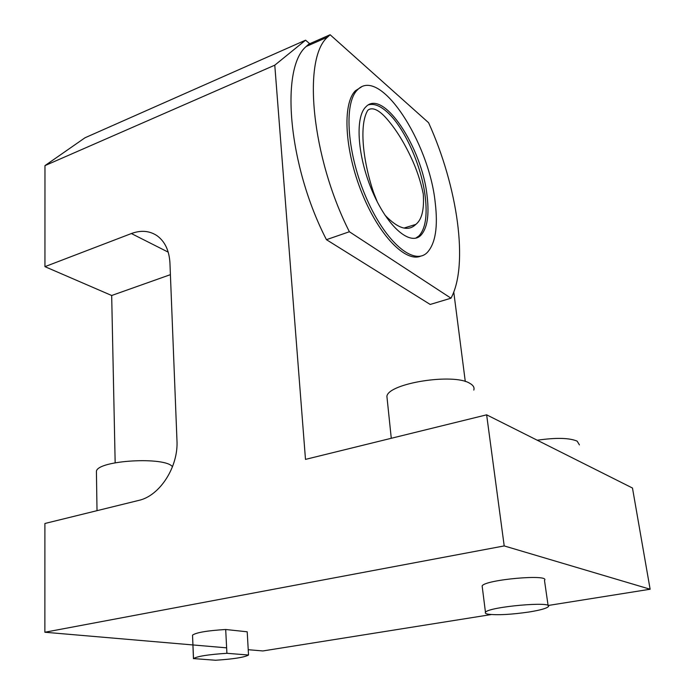 <?xml version="1.0" encoding="UTF-8"?>
<svg xmlns="http://www.w3.org/2000/svg" width="695" height="695" viewBox="0 0 695 695"><rect width="100%" height="100%" fill="white"/><g stroke="black" fill="none" stroke-linecap="round" stroke-linejoin="round"><path stroke-width="1.04" d="M377.298 201.906L373.658 192.732C362.39 159.407 359.228 124.066 367.811 110.288C372.338 106.5 379.253 110.349 386.038 117.941C395.125 128.167 403.378 141.146 410.806 156.87C416.496 168.781 420.64 181.134 423.264 193.931C424.332 209.542 421.848 219.698 415.81 224.398C408.304 231.843 398.009 228.742 384.926 215.111M420.883 256.055C405.923 262.866 379.088 235.857 361.878 192.915C344.529 150.068 342.201 103.364 355.493 90.698L361.313 87.031M349.377 231.748C311.456 156.914 302.273 58.719 327.58 37.087L330.125 34.75L428.58 122.711C457.614 186.581 468.908 265.09 450.986 298.198L349.377 231.748L326.442 239.679C288.321 165.853 279.955 68.44 306.174 46.496L308.815 44.124L309.744 44.923M450.986 298.198L430.196 304.453L326.442 239.679M330.125 34.75L308.815 44.124M226.909 653.3L248.532 655.02C244.518 657.331 233.52 659.068 215.546 660.25L193.514 658.582C197.293 656.271 208.422 654.516 226.909 653.3L225.693 629.496L247.203 631.798L248.532 655.02M193.453 658.686L192.532 635.117C196.277 632.511 207.327 630.634 225.693 629.496M529.069 612C511.225 614.571 497.585 615.301 488.133 614.189C485.736 613.755 484.849 613.129 485.466 612.304C488.159 606.805 554.749 600.862 548.277 606.7C546.392 608.455 539.989 610.219 529.069 612M548.12 605.64L544.48 580.386C550.779 573.766 484.71 579.656 482.139 585.946L482.287 587.145M170.405 274.655L111.678 295.497L44.94 266.654L44.966 165.618L274.777 65.182L305.487 459.386L486.639 414.828L504.205 545.923L44.871 632.241L44.897 523.491L138.731 500.409C159.859 495.882 178.537 466.762 176.964 440.439L169.945 263.014C169.224 250.565 164.932 241.469 157.07 235.727C149.538 230.731 140.972 230.002 131.372 233.546L44.94 266.654M115.162 462.783L111.678 295.497M44.966 165.618L84.999 137.775L305.574 40.18L274.777 65.182M453.766 292.056L465.285 381.503M486.639 414.828L632.476 488.029L650.129 589.23L548.103 605.493M491.261 614.554L262.866 650.954L248.228 649.703M305.574 40.18L310.639 44.532M44.871 632.241L226.631 647.844M504.205 545.923L650.129 589.23M172.482 466.788C165.54 456.389 98.047 460.212 96.414 471.193L96.449 473.121M473.808 390.077C474.624 387.506 473.278 385.256 469.768 383.31C453.496 372.92 388.705 383.232 386.889 396.228L387.271 399.877M579.422 444.896L577.154 441.143C569.37 437.824 556.061 437.511 537.226 440.222M435.209 202.558C438.128 226.909 435.461 243.563 427.225 252.528C414.151 265.916 386.081 243.094 366.691 198.779C347.135 154.62 343.382 103.155 357.447 89.898C379.844 65.773 429.084 142.18 435.209 202.558M427.13 196.233C429.354 215.328 427.26 228.36 420.831 235.336C410.363 246.047 388.088 227.526 372.928 192.654C357.621 157.904 354.641 117.464 365.779 106.952C383.127 87.865 422.334 148.07 427.13 196.233M368.671 104.789C373.788 103.459 379.583 105.562 386.055 111.07C403.873 125.986 421.63 165.523 425.262 196.893C427.468 215.971 425.349 229.003 418.894 235.979L415.671 238.177M168.216 252.155L131.372 233.546M404.481 227.908L415.81 224.398M306.174 46.496L327.58 37.087M192.532 635.117L193.514 658.582M482.139 585.946L485.466 612.304M97.013 510.669L96.414 471.193M391.276 438.284L386.889 396.228M355.493 90.698L357.447 89.898M418.894 235.979L420.831 235.336"/></g></svg>
